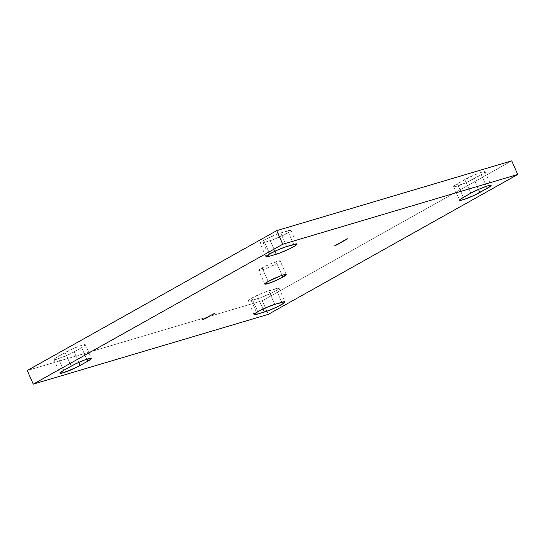 <?xml version="1.0" encoding="UTF-8"?>
<svg xmlns="http://www.w3.org/2000/svg" width="545" height="545" viewBox="0 0 545 545"><rect width="100%" height="100%" fill="white"/><g stroke="black" fill="none" stroke-linecap="round" stroke-linejoin="round"><path stroke-width="0.41" stroke-dasharray="2.73 2.04" d="M251.77 298.101L257.799 311.713L251.77 298.101L248.009 300.847L249.828 300.935L260.088 297.89L271.308 293.183L277.984 289.436L278.877 288.135L268.726 290.764A13.107 1.444 156.1 0 0 251.77 298.101A13.107 1.444 156.1 0 0 248.016 300.969A13.107 1.444 156.1 0 0 251.265 300.554L256.538 312.449L251.265 300.554L258.316 298.462A13.107 1.444 156.1 0 0 271.744 292.965A13.107 1.444 156.1 0 0 279.026 288.257A13.107 1.444 156.1 0 0 275.777 288.666L281.806 302.277L275.777 288.666L262.683 292.944L251.77 298.101M274.755 304.369L268.726 290.764L274.755 304.369M263.698 240.27L269.727 253.875L263.698 240.27L259.931 243.016L261.757 243.104L272.016 240.059L283.23 235.351L289.913 231.605L290.805 230.303L280.655 232.933A13.107 1.444 156.1 0 0 263.698 240.27A13.107 1.444 156.1 0 0 259.945 243.138A13.107 1.444 156.1 0 0 263.194 242.723L268.46 254.617L263.194 242.723L270.245 240.631A13.107 1.444 156.1 0 0 283.666 235.133A13.107 1.444 156.1 0 0 290.955 230.426A13.107 1.444 156.1 0 0 287.706 230.835L293.735 244.446L287.706 230.835L276.84 234.234L263.698 240.27M286.684 246.538L280.655 232.933L286.684 246.538M276.826 263.514L282.065 275.327L276.826 263.514L279.919 261.457L280.048 260.851L271.887 263.269L262.138 267.874A11.704 1.288 156.1 0 0 258.786 270.436A11.704 1.288 156.1 0 0 265.483 268.753A11.704 1.288 156.1 0 0 276.826 263.514A11.704 1.288 156.1 0 0 280.185 260.953A11.704 1.288 156.1 0 0 273.488 262.635A11.704 1.288 156.1 0 0 262.138 267.874L258.78 270.327L261.689 270.068L269.162 267.248L276.826 263.514M268.174 281.486L262.138 267.874L268.174 281.486M511.721 160.864L262.254 300.745L268.29 314.356L262.254 300.745L27.25 370.525L262.254 300.745L511.721 160.864M57.675 356.723L54.207 359.032L53.907 359.468L54.684 359.741L65.543 356.014L74.127 351.838L83.153 346.736L85.374 344.896L84.598 344.624L82.111 345.189L73.739 348.35L57.675 356.723A13.107 1.444 156.1 0 0 53.921 359.591A13.107 1.444 156.1 0 0 61.415 357.704A13.107 1.444 156.1 0 0 74.127 351.838L78.8 362.384L74.127 351.838L81.607 347.642L86.75 359.244L81.607 347.642A13.107 1.444 156.1 0 0 85.367 344.774A13.107 1.444 156.1 0 0 77.867 346.661A13.107 1.444 156.1 0 0 65.155 352.526L71.191 366.138L65.155 352.526L57.675 356.723L63.704 370.334L57.675 356.723M457.364 183.747L453.896 186.056L453.597 186.499L454.373 186.765L465.226 183.038L481.296 174.666L485.057 171.92L481.8 172.213L473.428 175.374L457.364 183.747A13.107 1.444 156.1 0 0 453.604 186.615A13.107 1.444 156.1 0 0 461.104 184.728A13.107 1.444 156.1 0 0 473.809 178.862L478.483 189.408L473.809 178.862L481.296 174.666L486.433 186.267L481.296 174.666A13.107 1.444 156.1 0 0 485.05 171.798A13.107 1.444 156.1 0 0 477.556 173.685A13.107 1.444 156.1 0 0 464.844 179.55L470.873 193.162L464.844 179.55L457.364 183.747L463.393 197.358L457.364 183.747M203.898 319.425L202.284 319.745L203.884 319.063L203.224 319.431L203.898 319.425M202.284 319.745L203.98 319.207L202.284 319.745M205.397 318.593L205.717 318.151L204.048 318.92L205.54 318.191L204.048 318.92L205.54 318.191L204.464 318.791L205.397 318.593M204.116 319.084L204.307 318.716M205.254 318.314L204.246 318.825L205.254 318.314M206.412 318.007L204.757 318.348L206.412 318.007M204.757 318.348L206.501 317.79L204.757 318.348M206.398 317.64L208.142 317.081L206.398 317.64M206.228 317.796L208.067 316.911L206.276 317.612M207.352 317.163L206.201 317.728L207.311 317.306M208.463 316.856L207.27 317.061L210.2 315.719L207.924 316.727L208.463 316.856M207.679 317.081L208.074 316.781M208.469 316.454L207.625 316.87M207.924 316.727L208.933 316.311M210.561 315.426L211.841 315.01L210.561 315.426M209.927 315.719L211.767 314.84L209.975 315.535M211.051 315.092L209.9 315.65L211.01 315.228M212.168 314.785L210.97 314.983L213.163 314.056L211.671 314.622L212.168 314.785M211.392 315.003L212.257 314.567L211.562 314.765M213.565 314.002L212.366 314.199L214.56 313.273L213.068 313.838L213.565 314.002M212.788 314.22L213.654 313.784L212.959 313.981M334.044 246.074L335.761 245.175L334.044 246.074M335.352 245.339L337.164 244.732L335.352 245.339M335.229 245.196L337.089 244.562L335.229 245.196M338.35 244.024L336.66 244.385L338.35 244.024M336.926 244.453L338.295 243.901M338.05 243.819L336.66 244.385M336.824 244.337L338.261 243.819L337.076 244.364M337.893 243.915L339.705 243.308L337.893 243.915M337.771 243.772L339.63 243.138L337.771 243.772M339.317 243.159L340.904 242.307L339.297 243.118M340.278 242.716L340.891 242.607L340.271 242.723M341.054 242.375L341.626 241.885L341.054 242.375M340.836 242.287L341.626 241.885L340.836 242.287M341.327 242.028L342.846 241.237L341.313 241.994M342.403 241.387L343.956 240.924L342.403 241.387M341.981 241.455L343.881 240.754L341.981 241.455M345.448 239.889L343.697 240.815L345.448 239.889M343.643 240.686L345.7 239.691M345.373 239.718L343.684 240.447M343.841 240.4L343.861 240.774L345.476 239.759L344.099 240.502M345.877 239.671L346.45 239.18L345.877 239.671M345.659 239.582L346.45 239.18L345.659 239.582M347.022 238.894L345.986 239.262L347.022 238.894M346.661 239.085L347.901 238.506L347.036 238.758M345.986 239.262L346.559 239.03M346.94 238.724L346.075 239.105M347.621 238.54L346.695 238.996L347.54 238.676M346.79 238.812L346.068 239.166L346.729 238.914M274.939 251.225L270.245 240.631L274.939 251.225M263.01 309.056L258.316 298.462L263.01 309.056M264.816 284.047L258.786 270.436M286.214 274.564L280.185 260.953M453.604 186.615L459.633 200.226M485.05 171.798L491.079 185.409M53.921 359.591L59.95 373.202M85.367 344.774L91.397 358.385M290.955 230.426L296.984 244.031M265.974 256.743L259.945 243.138M279.026 288.257L285.055 301.862M254.045 314.574L248.016 300.969"/><path stroke-width="0.82" d="M257.799 311.713A13.107 1.444 -23.9 0 1 274.755 304.369L266.382 307.53L257.799 311.713L254.038 314.458L257.295 314.165L268.16 310.766L277.337 306.794L284.02 303.047L284.906 301.746L274.755 304.369L281.806 302.277A13.107 1.444 -23.9 0 1 285.055 301.862A13.107 1.444 -23.9 0 1 277.773 306.576A13.107 1.444 -23.9 0 1 264.345 312.067L263.01 309.056L264.345 312.067L257.295 314.165A13.107 1.444 -23.9 0 1 254.045 314.574A13.107 1.444 -23.9 0 1 257.799 311.713M269.727 253.875A13.107 1.444 -23.9 0 1 286.684 246.538L278.311 249.699L269.727 253.875L265.967 256.627L269.223 256.334L280.082 252.928L289.259 248.956L294.777 245.993L296.691 244.589L296.834 243.915L286.684 246.538L293.735 244.446A13.107 1.444 -23.9 0 1 296.984 244.031A13.107 1.444 -23.9 0 1 289.702 248.745A13.107 1.444 -23.9 0 1 276.274 254.236L274.939 251.225L276.274 254.236L269.223 256.334A13.107 1.444 -23.9 0 1 265.974 256.743A13.107 1.444 -23.9 0 1 269.727 253.875M282.862 277.126A11.704 1.288 -23.9 0 1 271.512 282.365A11.704 1.288 -23.9 0 1 264.816 284.047A11.704 1.288 -23.9 0 1 268.174 281.486L265.081 283.543L264.952 284.149L271.124 282.508L281.2 278.018L286.22 274.673L284.592 274.591L279.905 276.104L268.174 281.486A11.704 1.288 -23.9 0 1 279.517 276.247A11.704 1.288 -23.9 0 1 286.214 274.564A11.704 1.288 -23.9 0 1 282.862 277.126L282.065 275.327L282.862 277.126M517.75 174.475L268.29 314.356L33.279 384.136L282.746 244.255L517.75 174.475L282.746 244.255L276.71 230.644L511.721 160.864L517.75 174.475L511.721 160.864L276.71 230.644L282.746 244.255L33.279 384.136L268.29 314.356L517.75 174.475M87.636 361.253L91.104 358.944L91.24 358.263L84.332 360.102L75.156 364.074L63.704 370.334L59.943 373.08L63.2 372.787L76.191 367.507L87.636 361.253L80.156 365.45A13.107 1.444 -23.9 0 1 67.444 371.315A13.107 1.444 -23.9 0 1 59.95 373.202A13.107 1.444 -23.9 0 1 63.704 370.334L71.191 366.138A13.107 1.444 -23.9 0 1 83.896 360.272A13.107 1.444 -23.9 0 1 91.397 358.385A13.107 1.444 -23.9 0 1 87.636 361.253L86.75 359.244L87.636 361.253M487.325 188.277L491.093 185.532L490.316 185.259L487.83 185.825L479.457 188.986L470.873 193.162L460.675 199.048L459.626 200.104L460.402 200.376L464.66 199.238L473.605 195.607L487.325 188.277L479.845 192.474A13.107 1.444 -23.9 0 1 467.133 198.339A13.107 1.444 -23.9 0 1 459.633 200.226A13.107 1.444 -23.9 0 1 463.393 197.358L470.873 193.162A13.107 1.444 -23.9 0 1 483.585 187.296A13.107 1.444 -23.9 0 1 491.079 185.409A13.107 1.444 -23.9 0 1 487.325 188.277L486.433 186.267L487.325 188.277M345.891 239.705L346.531 239.35L345.891 239.705M342.417 241.421L343.956 240.924L342.417 241.421M341.068 242.409L341.708 242.055L341.068 242.409M337.907 243.949L339.705 243.308L337.907 243.949M335.373 245.373L337.164 244.732L335.373 245.373M213.579 314.036L214.635 313.443L213.579 314.036M210.772 315.364L209.777 315.909L210.772 315.364M206.398 317.64L208.142 317.081L206.398 317.64M205.615 318.362L204.123 319.091L205.615 318.362M203.912 319.459L202.359 319.915L203.912 319.459M206.426 318.042L204.831 318.518L206.426 318.042M209.512 316.154L207.345 317.231L209.512 316.154M212.182 314.819L213.238 314.227L212.182 314.819M334.044 246.074L336.067 245.318L334.044 246.074M338.37 244.071L336.565 244.725L338.125 243.99M340.005 242.934L341.163 242.443L340.005 242.934M341.654 241.946L343.078 241.401L341.654 241.946M345.448 239.889L343.466 240.917L345.775 239.861M347.022 238.894L345.946 239.453L347.111 238.928M27.25 370.525L33.279 384.136L27.25 370.525L276.71 230.644L27.25 370.525M204.409 318.995L205.315 318.457L204.246 318.825M206.494 317.742L207.413 317.299L206.201 317.735M210.193 315.664L211.113 315.221L209.9 315.657M337.151 244.535L338.281 243.949L336.905 244.501M346.3 239.235L346.852 238.955L346.055 239.187M346.967 239.037L347.615 238.846L346.886 239.166M478.483 189.408L479.845 192.474L478.483 189.408M78.8 362.384L80.156 365.45L78.8 362.384M268.46 254.617L269.223 256.334L268.46 254.617M256.538 312.449L257.295 314.165L256.538 312.449"/></g></svg>
